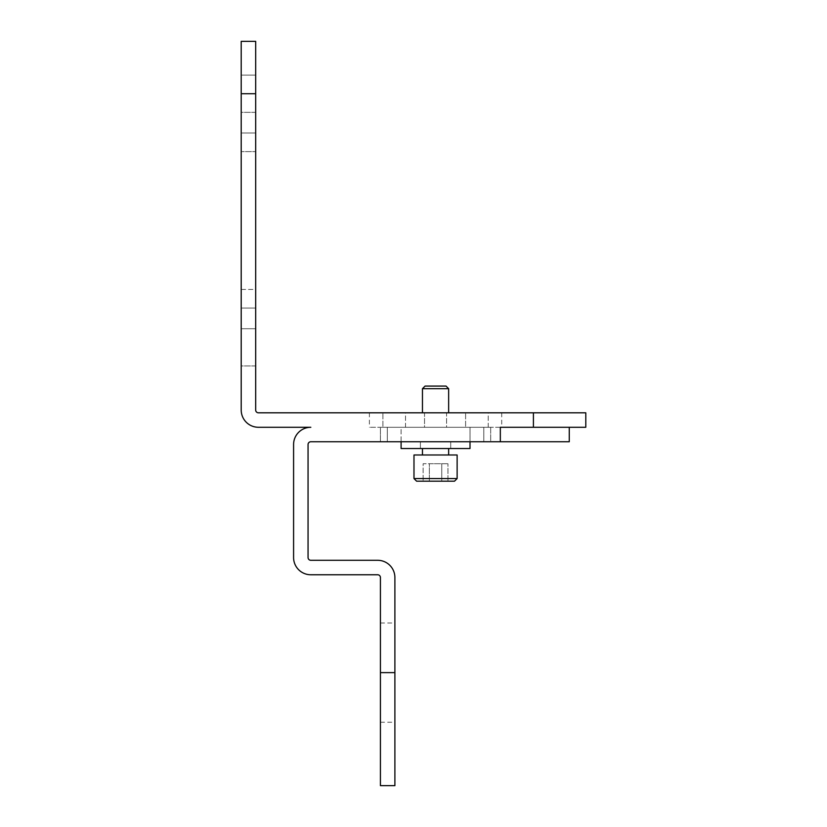 <?xml version="1.0" encoding="UTF-8"?>
<svg xmlns="http://www.w3.org/2000/svg" width="827" height="827" viewBox="0 0 827 827"><rect width="100%" height="100%" fill="white"/><g stroke="black" fill="none" stroke-linecap="round" stroke-linejoin="round"><path stroke-width="0.62" stroke-dasharray="4.13 3.1" d="M380.42 785.65L380.42 577.525A2.76 2.76 0 0 0 377.66 574.765L310.818 574.765A17.233 17.233 0 0 1 293.585 557.532L293.585 444.512A17.233 17.233 0 0 1 310.818 427.28L258.438 427.28A17.233 17.233 0 0 1 241.205 410.058L241.205 93.73L255.677 93.73L255.677 410.058A2.76 2.76 0 0 0 258.438 412.807L533.415 412.807L533.415 427.28L500.335 427.28L500.335 441.752L310.818 441.752A2.76 2.76 0 0 0 308.058 444.512L308.058 557.532A2.76 2.76 0 0 0 310.818 560.293L377.66 560.293A17.233 17.233 0 0 1 394.892 577.525L394.892 785.65M470.015 441.752L470.015 427.28L490.69 427.28L490.69 441.752L490.69 427.28L435.55 427.28L490.69 427.28L470.015 427.28L470.015 448.513L401.095 448.513L435.55 448.513L401.095 448.513L401.095 427.28L470.015 427.28L380.42 427.28L401.095 427.28L401.095 441.752M500.335 441.752L569.255 441.752L569.255 427.28L500.335 427.28L569.255 427.28M401.974 441.752L380.42 441.752L401.974 441.752M533.415 427.28L585.795 427.28L585.795 412.807L533.415 412.807M446.58 412.807L501.71 412.807L446.58 412.807L446.58 427.28L501.71 427.28L446.58 427.28L446.58 412.807M424.53 412.807L369.39 412.807L424.53 412.807L424.53 427.28L369.39 427.28L435.55 427.28L424.53 427.28L424.53 412.807M488.209 412.807L465.601 412.807L488.209 412.807L465.601 412.807L488.209 412.807L488.209 427.28L465.601 427.28L488.209 427.28L465.601 427.28L465.601 412.807L465.601 427.28L488.209 427.28L488.209 412.807M405.509 412.807L382.901 412.807L405.509 412.807L382.901 412.807L405.509 412.807L405.509 427.28L382.901 427.28L405.509 427.28L382.901 427.28L382.901 412.807L382.901 427.28L405.509 427.28L405.509 412.807M435.55 412.807L448.647 412.807L435.55 412.807M255.677 93.73L255.677 41.35L241.205 41.35L241.205 93.73M255.677 365.947L255.677 328.732L255.677 365.947L241.205 365.947L241.205 328.732L241.205 365.947L255.677 365.947M255.677 289.45L255.677 133.013L255.677 308.058L255.677 133.013L255.677 289.45L241.205 289.45L241.205 308.058L241.205 133.013L241.205 289.45L255.677 289.45M255.677 112.338L255.677 75.123L255.677 112.338L241.205 112.338L241.205 75.123L241.205 112.338L255.677 112.338M241.205 151.62L241.205 133.013L241.205 151.62L255.677 151.62L241.205 151.62M255.677 328.732L241.205 328.732L255.677 328.732M255.677 75.123L241.205 75.123L255.677 75.123M452.235 441.752L418.875 441.752L452.235 441.752M435.55 427.28L380.42 427.28L435.55 427.28M380.42 441.752L380.42 427.28L387.315 427.28L380.42 427.28L380.42 441.752L380.42 427.28M483.795 427.28L387.315 427.28L490.69 427.28L483.795 427.28L483.795 441.752L483.795 427.28M435.55 448.513L450.715 448.513L435.55 448.513M441.318 441.752L428.737 441.752L441.318 441.752M457.124 454.984L413.986 454.984L457.124 454.984L413.986 454.984L413.986 478.554L457.124 478.554L435.55 478.554L457.124 478.554L454.509 481.18L416.601 481.18L435.55 481.18L416.601 481.18L413.986 478.554M423.135 481.18L447.965 481.18L423.135 481.18L423.135 463.72L441.763 463.72L423.135 463.72L423.135 481.18L429.347 481.18L429.347 463.72L447.965 463.72L429.347 463.72L429.347 481.18L441.763 481.18L441.763 463.72L447.965 463.72L441.763 463.72L441.763 481.18L447.965 481.18L447.965 463.72L447.965 481.18L423.135 481.18M429.347 481.18L429.347 463.72L429.347 481.18M441.763 481.18L441.763 463.72L441.763 481.18M422.463 388.69L425.078 386.075L446.032 386.075L435.55 386.075L446.032 386.075L448.647 388.69L422.463 388.69L448.647 388.69L422.463 388.69L422.463 412.807M380.42 672.63L394.892 672.63M387.315 441.752L387.315 427.28L387.315 441.752M380.42 722.25L394.892 722.25M380.42 623.01L394.892 623.01M241.205 308.058L255.677 308.058L241.205 308.058M241.205 133.013L255.677 133.013L241.205 133.013M450.715 448.513L450.715 441.752L450.715 448.513M420.395 448.513L420.395 441.752L420.395 448.513M422.463 454.984L422.463 448.513M448.647 454.984L448.647 448.513M369.39 412.807L369.39 427.28M501.71 412.807L501.71 427.28M490.69 427.28L490.69 441.752M448.647 388.69L448.647 412.807"/><path stroke-width="1.24" d="M419.186 441.752L310.818 441.752A2.76 2.76 0 0 0 308.058 444.512L308.058 557.532A2.76 2.76 0 0 0 310.818 560.293L377.66 560.293A17.233 17.233 0 0 1 394.892 577.525L394.892 785.65L380.42 785.65L380.42 577.525A2.76 2.76 0 0 0 377.66 574.765L310.818 574.765A17.233 17.233 0 0 1 293.585 557.532L293.585 444.512A17.233 17.233 0 0 1 310.818 427.28L258.438 427.28A17.233 17.233 0 0 1 241.205 410.058L241.205 41.35L255.677 41.35L255.677 410.058A2.76 2.76 0 0 0 258.438 412.807L585.795 412.807L585.795 427.28L500.335 427.28L500.335 441.752L419.186 441.752M401.095 441.752L401.095 448.513L470.015 448.513L470.015 441.752M569.255 427.28L569.255 441.752L500.335 441.752M413.986 454.984L457.124 454.984L457.124 478.554L413.986 478.554L413.986 454.984M413.986 478.554L416.601 481.18L454.509 481.18L457.124 478.554L457.124 454.984M448.647 388.69L446.032 386.075L425.078 386.075L422.463 388.69L448.647 388.69L448.647 412.807M380.42 672.63L394.892 672.63M255.677 93.73L241.205 93.73M533.415 427.28L533.415 412.807M422.463 448.513L422.463 454.984M448.647 448.513L448.647 454.984M422.463 388.69L422.463 412.807"/></g></svg>
